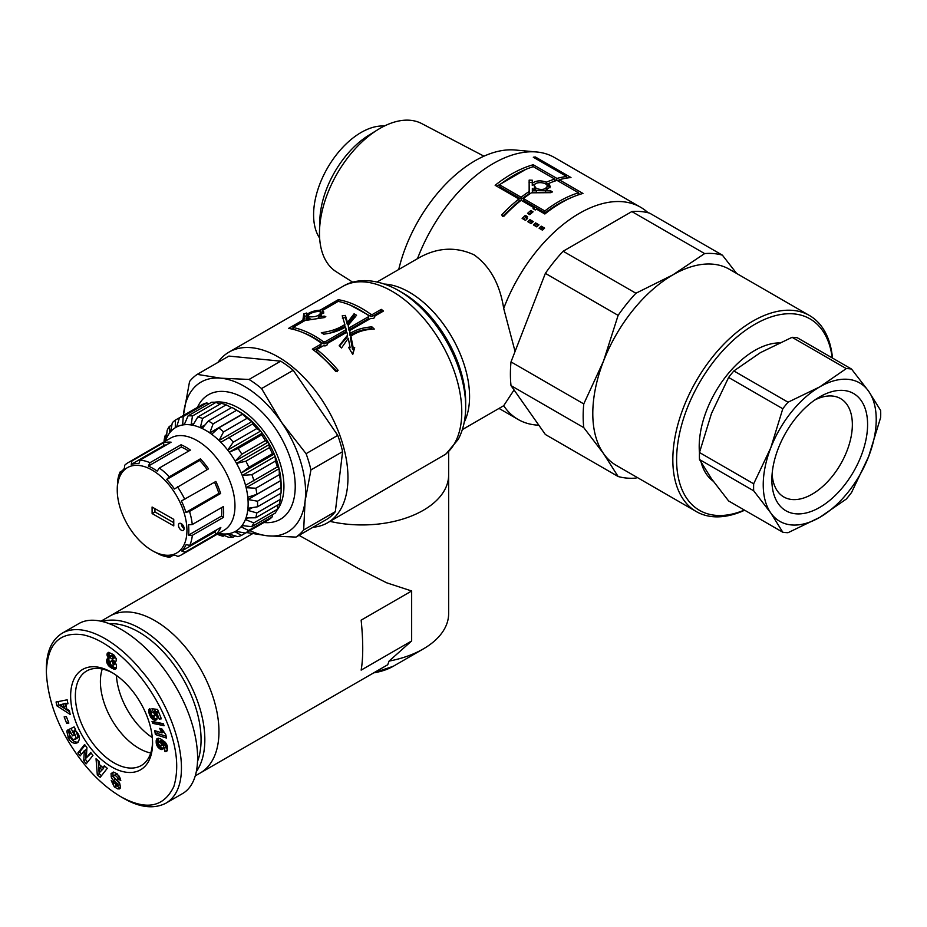 <?xml version="1.0" encoding="UTF-8"?>
<svg xmlns="http://www.w3.org/2000/svg" width="927" height="927" viewBox="0 0 927 927"><rect width="100%" height="100%" fill="white"/><g stroke="black" fill="none" stroke-linecap="round" stroke-linejoin="round"><path stroke-width="1.39" d="M195.62 775.679L200.197 773.025A90.556 52.283 -120 0 0 200.209 668.46A90.556 52.283 -120 0 0 109.653 616.177A90.556 52.283 -120 0 1 200.209 668.46A90.556 52.283 -120 0 1 200.197 773.025L387.718 664.763L389.073 661.09A86.559 49.977 0 0 0 423.291 648.935A86.559 49.977 0 0 0 448.645 613.604L448.645 474.96A86.559 49.977 0 0 1 330 521.38A86.559 49.977 0 0 0 448.645 474.96L448.645 451.762M465.667 406.536A94.647 54.647 -120 0 0 398.749 290.626L402.642 292.874A89.131 51.46 60 0 1 465.667 402.04L465.667 406.536C465.713 418.923 463.233 429.861 458.251 439.352L445.864 454.091L327.555 522.793A98.54 56.895 -120 0 0 347.961 477.683A98.54 56.895 -120 0 0 304.948 378.506A98.54 56.895 -120 0 0 229.004 352.109A98.54 56.895 -120 0 0 217.88 362.457M313.025 527.254A98.54 56.895 -120 0 0 327.555 522.793M374.485 317.602L374.728 316.107C374.879 318.007 373.581 318.761 370.812 318.367L349.63 330.591L350.267 333.291C356.327 329.548 363.546 327.416 371.924 326.895A98.54 56.895 60 0 1 374.288 329.062C365.041 329.375 357.243 331.75 350.916 336.165L353.152 347.532L354.682 347.613L352.758 354.462L348.54 347.312L350.082 347.382L348.274 338.274L341.518 347.973A98.54 56.895 -120 0 0 339.155 345.817L347.567 335.157L346.872 332.19L327.266 343.511C327.428 345.412 326.119 346.165 323.349 345.771L316.837 349.525A98.54 56.895 60 0 1 338.1 370.29L335.841 371.588A98.54 56.895 -120 0 0 312.341 349.143L321.113 344.079L321.124 343.002A98.54 56.895 -120 0 0 288.564 328.401L302.886 320.139L303.732 313.952L306.744 313.002L306.478 314.682C310.197 311.959 314.751 310.464 320.105 310.197L338.285 299.699A98.54 56.895 60 0 1 370.846 314.299L372.492 314.415L381.264 309.351A98.54 56.895 60 0 1 383.5 311.043L374.728 316.107L374.809 316.907M327.022 345.006L327.347 344.299M313.743 350.197L320.858 346.084L321.124 343.002M578.494 192.781L557.023 180.383A122.515 70.73 120 0 0 548.599 183.488L550.371 186.663L545.296 190.777L550.881 190.927L552.48 191.877L550.881 192.677L531.403 192.816A122.515 70.73 120 0 0 523.361 198.552L544.833 210.95A122.515 70.73 -60 0 1 578.494 192.781L578.1 194.96M550.001 187.822L548.355 185.782L548.599 183.488M545.25 192.584L547.197 186.385C547.892 182.086 534.103 180.997 534.427 185.829L536.293 188.459C541.762 190.278 545.389 189.583 547.197 186.385M544.833 210.95L545.134 212.92L523.662 200.522L523.361 198.552M545.134 212.92A119.85 69.201 -60 0 1 573.268 196.802M554.763 179.073L533.303 166.686A122.515 70.73 120 0 0 499.63 184.855L521.101 197.242A122.515 70.73 -60 0 1 529.143 191.518L529.143 180.105L532.341 180.22L532.341 183.303C536.015 180.498 540.684 180.128 546.339 182.19A122.515 70.73 -60 0 1 554.763 179.073L554.381 181.252M521.101 197.242L521.403 199.212L499.943 186.825L499.63 184.855M521.403 199.212A119.85 69.201 -60 0 1 529.282 193.616L529.143 191.518M529.282 193.616L529.143 184.322M529.062 182.341L532.225 182.457L532.283 185.504L532.341 183.303M546.107 184.334L546.339 182.19M532.283 185.504L536.003 183.534M546.223 184.427A119.85 69.201 -60 0 1 549.537 183.094M534.427 185.829L534.392 187.984L536.293 190.626L545.296 190.788M532.422 192.781L532.341 190.846L536.327 190.765L532.341 188.459L532.341 190.846M536.362 192.665L536.327 190.765M557.359 180.58L559.143 180.128M554.647 179.745L556.2 180.649M496.768 186.223L525.702 169.444M502.33 216.57L519.236 200.916L518.877 198.992L495.145 185.284A122.515 70.73 -60 0 1 533.234 164.739L556.965 178.436A122.515 70.73 -60 0 1 566.629 176.466L533.303 157.219A122.515 70.73 -60 0 1 535.389 156.987L570.986 177.544A122.515 70.73 120 0 0 559.224 179.745L582.956 193.442A122.515 70.73 120 0 0 544.867 213.998L536.397 209.096A122.515 70.73 120 0 0 535.285 210L533.025 208.691A122.515 70.73 -60 0 1 534.137 207.799L521.136 200.29A122.515 70.73 120 0 0 503.859 216.292L501.6 214.994A122.515 70.73 -60 0 1 518.877 198.992M578.378 193.453L579.931 194.346M566.293 177.683L566.942 178.054M535.018 158.216L535.389 156.987M566.142 178.181L566.629 176.466M556.548 180.533L556.965 178.436M532.816 166.837L533.234 164.739M534.45 209.514L534.137 207.799M558.877 181.449L559.224 179.745M526.652 217.555L525.899 217.127L523.616 219.282M525.354 215.354L527.614 216.663A122.515 70.73 120 0 0 526.536 217.671L527.672 218.32A122.515 70.73 120 0 0 525.528 220.383L522.133 218.424A122.515 70.73 -60 0 1 525.354 215.354L525.899 217.127M526.965 218.981L526.536 217.671M543.685 228.992L541.797 227.891L540.568 229.062M541.797 227.891L541.229 226.153L544.612 228.112A122.515 70.73 120 0 0 542.469 230.163L539.085 228.204A122.515 70.73 -60 0 1 541.229 226.153M538.042 225.725L536.142 224.635L534.914 225.806M536.142 224.635L535.574 222.886L538.969 224.844A122.515 70.73 120 0 0 536.826 226.906L533.431 224.948A122.515 70.73 -60 0 1 535.574 222.886M532.388 222.468L530.499 221.368L529.271 222.538M530.499 221.368L529.931 219.629L533.315 221.588A122.515 70.73 120 0 0 531.171 223.639L527.787 221.68A122.515 70.73 -60 0 1 529.931 219.629M531.936 212.793L531.241 212.399L529.074 214.264M530.812 210.522L533.071 211.831A122.515 70.73 120 0 0 529.792 214.682L527.533 213.384A122.515 70.73 -60 0 1 530.812 210.522L531.241 212.399M515.064 351.46L503.697 308.436C499.885 284.114 490.001 266.246 474.056 254.832C455.331 246.223 436.466 247.509 417.498 258.668M503.697 308.436A122.515 70.73 -60 0 1 640.65 207.266A122.515 70.73 -60 0 1 648.066 212.735M538.877 425.273L535.968 425.006A122.515 70.73 -60 0 1 518.135 419.467A122.515 70.73 -60 0 1 503.697 405.713L514.045 389.943M462.353 429.595L503.697 405.713M417.498 258.656A122.515 70.73 -60 0 1 536.629 151.982A122.515 70.73 -60 0 1 554.45 157.509L640.65 207.266M368.494 316.374L368.587 315.597A98.54 56.895 -120 0 0 338.158 301.391L322.248 310.58L323.836 312.086L318.703 316.86L324.23 316.119L325.794 316.628L324.207 317.602L305.018 320.522L292.955 327.486A98.54 56.895 60 0 1 323.384 341.692L325.029 341.82L346.211 329.583L345.551 327.046C339.502 330.696 332.248 333.071 323.778 334.183A98.54 56.895 -120 0 0 321.321 332.689C330.707 331.46 338.552 328.726 344.856 324.496L342.225 315.806L345.377 315.412L347.486 322.469L354.091 313.778A98.54 56.895 60 0 1 356.547 315.261L348.239 325.203L348.969 327.996L368.575 316.675L368.587 315.597L368.32 318.679L348.714 330L348.969 327.996M323.616 313.384L322.248 310.58M318.969 318.228L318.703 316.86M293.43 329.398L292.955 327.486M302.886 332.584A95.887 55.353 60 0 1 323.152 343.72L323.384 341.692M323.152 343.72L324.774 343.824L325.029 341.82M324.774 343.824L345.956 331.588L346.211 329.583M330.429 332.978L344.717 326.582L344.856 324.496M342.33 318.042L345.447 317.625L345.377 315.412M345.447 317.625L347.37 324.566L347.486 322.469M347.37 324.566L354.079 315.945L354.091 313.778M354.079 315.945A95.887 55.353 60 0 1 355.713 316.918M348.714 330L348.239 325.203M309.966 316.837C315.794 317.022 319.375 315.655 320.707 312.747C320.36 309.479 307.231 313.5 308.32 315.898L309.966 316.837M310.093 319.143L311.426 319.351M317.37 318.448L318.888 317.799M321.205 315.667L320.707 312.747M306.304 320.267L306.014 319.12L309.908 318.343L306.13 317.671L306.014 319.12M310.186 319.56L309.908 318.343M381.854 311.982L381.009 311.356L372.237 316.42L370.603 316.316L350.545 305.261M322.492 311.599L320.661 312.608M308.424 316.281L307.254 317.104L306.478 314.682M307.59 315.423L304.612 316.374L303.685 321.287M293.21 328.506L292.179 329.108M337.208 371.681L316.513 351.484L316.837 349.525M347.567 335.157L347.185 337.057L339.409 346.049M352.55 354.091L353.998 349.247L352.48 349.178L350.476 338.031L350.916 336.165M371.936 329.166L371.437 328.714C363.141 329.294 355.956 331.46 349.885 335.203L349.63 330.591M381.009 311.356L381.264 309.351M372.237 316.42L372.492 314.415M370.603 316.316L370.846 314.299M338.761 301.507L338.285 299.699M320.754 312.608L320.105 310.197M303.256 321.542L302.886 320.139M349.514 348.888L350.082 347.382M353.998 349.247L354.682 347.613M352.48 349.178L353.152 347.532M371.437 328.714L371.924 326.895M349.885 335.203L350.267 333.291M398.737 269.49A113.198 65.353 -60 0 1 515.215 150.012L536.629 151.982M352.805 282.248L336.188 271.715A85.551 49.398 -60 0 1 319.479 233.164A85.551 49.398 -60 0 1 319.514 230.707A85.551 49.398 -60 0 1 377.857 129.653A85.551 49.398 -60 0 1 421.715 123.581L483.964 156.176M377.857 129.653L368.795 135.249A71.785 41.448 120 0 0 319.838 220.047L319.514 230.707M319.641 238.123A67.254 38.83 -60 0 1 313.593 214.821A67.254 38.83 -60 0 1 384.346 126.037M832.492 358.065A113.198 65.353 120 0 0 809.468 315.504L729.433 269.293A113.198 65.353 120 0 0 672.828 274.902A113.198 65.353 120 0 0 603.512 361.124A113.198 65.353 120 0 0 592.793 413.535A113.198 65.353 120 0 0 603.512 453.546A113.198 65.353 120 0 0 616.235 465.354L696.281 511.565A113.198 65.353 120 0 0 744.659 510.209M809.468 315.504A113.198 65.353 120 0 0 722.249 345.829A113.198 65.353 120 0 0 672.828 459.746A113.198 65.353 120 0 0 696.281 511.565M744.381 510.059A110.533 63.812 -60 0 1 676.606 459.746A110.533 63.812 -60 0 1 749.561 327.567A110.533 63.812 -60 0 1 832.226 357.915M511.009 385.62L545.366 434.496L618.124 476.501L603.512 453.546L583.767 427.625L511.009 385.62A123.187 71.124 -60 0 1 511.009 361.912L583.767 403.917L603.512 361.124L618.124 315.365L545.366 273.361A123.187 71.124 -60 0 1 563.141 251.24L635.91 293.245L672.828 274.902L704.624 253.581L631.855 211.565L563.141 251.24M631.855 211.565A123.187 71.124 -60 0 1 649.642 213.152L722.4 255.168L736.629 273.442M545.366 273.361L511.009 361.912M704.624 253.581A123.187 71.124 -60 0 1 722.4 255.168M618.124 315.365A123.187 71.124 -60 0 1 635.91 293.245M583.767 427.625A123.187 71.124 -60 0 1 583.767 403.917M637.278 477.498L635.91 478.089A123.187 71.124 -60 0 1 618.124 476.501M779.294 342.897A78.575 45.365 120 0 0 699.201 446.698A78.575 45.365 120 0 0 699.479 452.897M701.206 462.608A78.575 45.365 120 0 0 713.234 481.206M814.775 400.012A56.79 32.793 -60 0 1 840.129 398.343A56.79 32.793 -60 0 1 852.353 424.601A56.79 32.793 -60 0 1 827.266 482.063A56.79 32.793 -60 0 1 783.35 496.698A56.79 32.793 -60 0 1 772.121 473.894M867.591 424.496A67.694 39.085 120 0 0 818.611 397.521A67.694 39.085 120 0 0 771.878 478.459A67.694 39.085 120 0 0 819.167 507.718A67.694 39.085 120 0 0 867.591 424.496M868.657 391.264A79.907 46.13 120 0 0 819.735 386.895A79.907 46.13 120 0 0 770.801 447.764A79.907 46.13 120 0 0 770.801 513.002A79.907 46.13 120 0 0 819.735 517.37A79.907 46.13 120 0 0 868.657 456.501A79.907 46.13 120 0 0 868.657 391.264L880.65 410.487A89.884 51.9 -60 0 1 880.65 417.486L868.657 456.501L851.531 492.538A89.884 51.9 -60 0 1 846.281 499.074L819.735 517.37L788.043 532.701A89.884 51.9 -60 0 1 782.794 532.225L770.801 513.002L753.674 490.8A89.884 51.9 -60 0 1 753.674 483.801L770.801 447.764L782.794 408.749A89.884 51.9 -60 0 1 788.043 402.214L819.735 386.895L846.281 368.598A89.884 51.9 -60 0 1 851.531 369.062L868.657 391.264M851.531 369.062L797.347 337.776A89.884 51.9 120 0 0 792.098 337.312L760.407 352.642L733.86 370.939A89.884 51.9 120 0 0 728.61 377.463L711.472 413.512L699.491 452.515A89.884 51.9 120 0 0 699.491 459.514L711.472 478.749L728.61 500.951L782.794 532.225M846.281 368.598L792.098 337.312M753.674 490.8L699.491 459.514M699.491 452.515L753.674 483.801M782.794 408.749L728.61 377.463M733.86 370.939L788.043 402.214M261.565 388.564L281.599 422.411A86.559 49.977 -120 0 0 220.916 378.193L249.05 379.444A95.214 54.971 60 0 1 261.565 388.564L293.233 370.279A95.214 54.971 60 0 0 280.719 361.159L228.911 356.084L197.231 374.381L220.916 378.193A86.559 49.977 -120 0 0 183.697 412.816A86.559 49.977 -120 0 0 183.43 415.447M310.939 469.931L305.076 501.229A86.559 49.977 -120 0 0 281.599 422.411L306.095 453.674A95.214 54.971 60 0 1 310.939 469.931L342.608 451.646A95.214 54.971 60 0 0 337.764 435.389L293.233 370.279M305.076 501.229L303.662 529.954A95.214 54.971 60 0 1 295.98 537.092L267.857 535.852A86.559 49.977 -120 0 0 305.076 501.229M249.908 530.603A86.559 49.977 -120 0 0 267.857 535.852L246.524 532.55M183.384 415.47L189.56 381.518A95.214 54.971 60 0 1 197.231 374.381M303.662 529.954L335.331 511.669A95.214 54.971 60 0 1 327.66 518.807L295.98 537.092M306.095 453.674L337.764 435.389M249.05 379.444L280.719 361.159M335.331 511.669L342.608 451.646M214.392 402.248A63.917 36.906 60 0 1 280.475 464.369A63.917 36.906 60 0 1 276.814 510.383M197.439 407.359A71.912 41.518 60 0 1 244.404 398.32A71.912 41.518 60 0 1 291.345 461.623A71.912 41.518 60 0 1 263.917 522.515M241.275 473.037L248.888 467.312L272.434 453.72L274.218 454.021L241.275 473.037L241.762 474.253A59.931 34.6 60 0 1 245.84 486.501L245.539 485.296L278.482 466.281L279.097 468.691L246.153 487.706L245.84 486.501A59.931 34.6 60 0 1 247.903 498.39L247.81 497.243L256.906 494.3L280.441 480.707L280.754 478.228L280.951 480.51L248.019 499.526L247.903 498.39A59.931 34.6 60 0 1 247.857 509.329L247.984 508.297L257.486 506.791L281.032 493.199A66.582 38.447 60 0 0 281.101 490.186A66.582 38.447 60 0 0 281.055 487.614L257.509 501.206L248.019 499.526M274.218 454.021L275.203 456.443L242.271 475.458L241.762 474.253A59.931 34.6 60 0 0 235.887 462.26L235.226 461.101L241.866 454.184A66.582 38.447 -120 0 0 238.088 448.494L229.293 452.156L228.494 451.125L227.706 450.082L233.268 442.167L256.814 428.575L260.649 431.055L227.706 450.082M275.203 456.443L275.446 461.067L251.901 474.659L242.271 475.458M279.097 468.691L279.386 474.636L255.84 488.228L246.153 487.706M280.951 480.51L281.055 487.614M247.764 510.337L247.857 509.329A59.931 34.6 60 0 1 245.701 518.749L246.026 517.903L255.725 517.776L279.259 504.184A66.582 38.447 60 0 0 280.36 499.363L256.825 512.955L247.764 510.337L252.515 507.59M280.614 493.442L280.36 499.363M245.4 519.583L245.701 518.749A59.931 34.6 60 0 1 241.541 526.2L242.063 525.563L251.68 526.687L275.226 513.095A66.582 38.447 60 0 0 277.347 509.294L253.813 522.886L245.4 519.583L248.366 517.869M277.845 505.006L277.347 509.294M241.055 526.814L241.541 526.2A59.931 34.6 60 0 1 235.597 531.298L245.585 533.095L269.12 519.502A66.582 38.447 60 0 0 272.167 516.895L248.621 530.487L241.055 526.814L243.025 525.679M272.631 514.601L272.167 516.895M234.937 531.669L235.597 531.298A59.931 34.6 60 0 1 228.146 533.778L237.718 536.663A66.582 38.447 -120 0 0 241.53 535.389L234.937 531.669M245.528 533.083L241.53 535.389M227.358 533.894L228.146 533.778A59.931 34.6 60 0 1 219.572 533.546L228.494 537.22A66.582 38.447 -120 0 0 232.874 537.347L227.358 533.894M235.412 535.876L232.874 537.347M224.461 535.458L223.094 536.258L219.572 533.546A59.931 34.6 60 0 1 218.679 533.373M217.277 534.184L218.355 534.74A66.582 38.447 -120 0 0 223.094 536.258M184.624 423.79L182.619 424.948L183.245 416.524L206.791 402.932A66.582 38.447 60 0 0 202.978 404.207L179.444 417.799L176.64 426.941L175.296 427.706L175.388 420.093A66.582 38.447 -120 0 0 172.341 422.7L170.522 431.797L169.514 433.048L169.282 426.501A66.582 38.447 -120 0 0 167.161 430.302L166.176 439.027L165.539 440.719L165.238 435.412A66.582 38.447 -120 0 0 164.137 440.232L164.067 441.878M165.238 435.412L166.663 434.589M169.282 426.501L171.877 424.995M175.388 420.093L198.981 406.513M176.64 426.941L175.296 427.706M206.791 402.932L209.096 403.72M194.114 423.175L191.089 424.914L192.48 415.968L216.014 402.376A66.582 38.447 60 0 0 211.634 402.248L188.1 415.841L184.218 424.728L182.619 424.948M216.014 402.376L220.047 404.137M205.18 424.798L200.313 427.614L202.607 418.448L226.153 404.856A66.582 38.447 60 0 0 221.414 403.338L197.88 416.93L192.874 425.238L191.089 424.914M226.153 404.856L231.449 407.648M242.735 413.882L209.792 432.897L213.129 423.848L236.675 410.255L243.685 414.543A59.931 34.6 -120 0 0 238.737 411.356L234.021 408.633A66.582 38.447 60 0 0 231.831 407.428L208.285 421.02L202.179 428.459L200.313 427.614M252.028 421.495L219.085 440.51L223.523 431.889L247.069 418.297L252.92 422.376A59.931 34.6 -120 0 0 243.685 414.543L244.601 415.215L242.353 414.299L218.807 427.892L211.669 434.23L209.792 432.897M260.649 431.055L261.449 432.098A59.931 34.6 -120 0 0 252.92 422.376L253.801 423.257L220.858 442.272L219.085 440.51M281.101 490.186L281.101 484.751A59.931 34.6 -120 0 0 280.858 479.363A59.931 34.6 -120 0 0 278.795 467.475A59.931 34.6 -120 0 0 274.716 455.227A59.931 34.6 -120 0 0 268.842 443.233A59.931 34.6 -120 0 0 261.449 432.098L262.237 433.141L229.293 452.156M262.237 433.141L261.634 434.902L238.088 448.494M165.412 441.101A59.931 34.6 60 0 1 165.852 439.873A59.931 34.6 60 0 1 170 432.434A59.931 34.6 60 0 1 175.956 427.335A59.931 34.6 60 0 1 183.407 424.844A59.931 34.6 60 0 1 191.97 425.087A59.931 34.6 60 0 1 201.229 428.042A59.931 34.6 60 0 1 210.719 433.569A59.931 34.6 60 0 1 219.966 441.403A59.931 34.6 60 0 1 228.494 451.125A59.931 34.6 60 0 1 235.887 462.26L236.559 463.407L245.887 461.194A66.582 38.447 -120 0 1 248.888 467.312M233.268 442.167A66.582 38.447 -120 0 0 228.911 437.208M223.523 431.889A66.582 38.447 -120 0 0 218.807 427.892M213.129 423.848A66.582 38.447 -120 0 0 208.285 421.02M202.607 418.448A66.582 38.447 -120 0 0 197.88 416.93M192.48 415.968A66.582 38.447 -120 0 0 188.1 415.841M183.245 416.524A66.582 38.447 -120 0 0 179.444 417.799M245.585 533.095A66.582 38.447 -120 0 0 248.621 530.487M251.68 526.687A66.582 38.447 -120 0 0 253.813 522.886M255.725 517.776A66.582 38.447 -120 0 0 256.825 512.955M257.486 506.791A66.582 38.447 -120 0 0 257.509 501.206M256.906 494.3A66.582 38.447 -120 0 0 255.84 488.228M261.634 434.902A66.582 38.447 60 0 1 265.4 440.592L268.842 443.233L269.421 447.602A66.582 38.447 60 0 1 272.434 453.72M252.445 423.616A66.582 38.447 60 0 1 256.814 428.575M242.353 414.299A66.582 38.447 60 0 1 247.069 418.297M234.021 408.633A66.582 38.447 60 0 1 236.675 410.255M279.386 474.636A66.582 38.447 60 0 1 280.441 480.707M241.866 454.184L265.4 440.592M269.421 447.602L245.887 461.194M268.17 442.086L235.226 461.101M269.49 444.392L236.559 463.407M275.446 461.067A66.582 38.447 60 0 1 277.532 467.324M253.986 480.916A66.582 38.447 -120 0 0 251.901 474.659M152.086 507.023L173.743 519.352L173.778 525.899L152.121 513.57L152.086 507.023M154.925 508.645L154.948 511.947L173.755 522.654M152.121 513.57L154.948 511.947M181.286 523.651A3.998 2.306 -120 0 0 184.114 528.541M181.31 530.186A3.998 2.306 60 0 1 178.679 526.663A3.998 2.306 60 0 1 179.293 523.454A3.998 2.306 60 0 1 183.291 525.76A3.998 2.306 60 0 1 183.291 530.371A3.998 2.306 60 0 1 181.31 530.186M131.982 460.928L163.048 442.99A53.268 30.753 60 0 1 171.113 442.179L140.035 460.128L138.899 463.639A50.603 29.212 -120 0 0 131.24 464.404L131.982 460.928A53.268 30.753 -120 0 0 128.297 462.538A53.268 30.753 -120 0 0 124.728 465.238L124.357 468.494A50.603 29.212 -120 0 0 119.977 474.879L120.116 471.959L122.526 470.568M131.24 464.404L164.195 445.377A50.603 29.212 60 0 1 166.536 444.821M163.048 442.99L164.195 445.377M181.055 444.763A53.268 30.753 60 0 1 185.724 447.081A53.268 30.753 60 0 1 190.406 450.082L159.328 468.019L157.219 471.136A50.603 29.212 -120 0 0 148.343 466.084L149.989 462.7L181.055 444.763L181.31 447.057A50.603 29.212 60 0 1 188.679 451.078M148.343 466.084L181.31 447.057M200.394 458.842A53.268 30.753 60 0 1 208.517 468.865L174.438 488.981A50.603 29.212 -120 0 0 166.709 479.468L169.317 476.791L200.394 458.842L199.676 460.441A50.603 29.212 60 0 1 207.173 469.641M166.709 479.468L199.676 460.441M181.414 500.962L215.864 481.472A53.268 30.753 60 0 1 220.603 493.512L189.525 511.449L185.91 512.399A50.603 29.212 -120 0 0 181.414 500.962M214.519 482.249A50.603 29.212 60 0 1 218.865 493.373L220.603 493.512M185.91 512.399L218.865 493.373M188.517 524.821L192.271 524.52L223.337 506.582A53.268 30.753 60 0 1 223.407 517.405L192.329 535.354L188.575 535.099A50.603 29.212 -120 0 0 188.517 524.821M221.634 507.567A50.603 29.212 60 0 1 221.541 516.072L223.407 517.405M188.575 535.099L221.541 516.072M186.107 544.636L189.734 545.389L220.811 527.44A53.268 30.753 60 0 1 216.2 534.161L185.122 552.098L181.727 551.02A50.603 29.212 -120 0 0 186.107 544.636M216.524 529.92A50.603 29.212 60 0 1 214.682 531.994L216.2 534.161M181.727 551.02L214.682 531.994M172.503 555.667L169.815 557.22L167.184 555.876A50.603 29.212 -120 0 0 174.844 555.111L177.88 556.409A53.268 30.753 -120 0 0 181.565 554.798A53.268 30.753 -120 0 0 185.122 552.098M152.098 550.534A49.27 28.447 60 0 1 148.03 547.903A49.27 28.447 60 0 1 117.254 490.186A49.27 28.447 60 0 1 151.854 469.931A49.27 28.447 60 0 1 186.941 530.267A49.27 28.447 60 0 1 152.098 550.534L153.036 551.078A50.603 29.212 -120 0 0 157.741 553.431L159.861 554.636A53.268 30.753 -120 0 0 169.815 557.22M128.297 462.538L170.661 438.077A53.268 30.753 60 0 1 197.034 440.557A53.268 30.753 60 0 1 232.051 487.475A53.268 30.753 60 0 1 223.928 530.337L181.565 554.798M169.317 476.791A53.268 30.753 -120 0 0 159.328 468.019M184.797 499.41A53.268 30.753 -120 0 0 177.439 486.802M192.271 524.52A53.268 30.753 -120 0 0 189.525 511.449M189.734 545.389A53.268 30.753 -120 0 0 192.329 535.354M120.116 471.959A53.268 30.753 -120 0 0 117.52 481.994L117.509 484.415A50.603 29.212 -120 0 0 117.254 489.097L117.254 490.186M149.989 462.7A53.268 30.753 -120 0 0 140.035 460.128M152.295 737.556A54.6 31.518 60 0 1 116.408 675.412A54.6 31.518 60 0 0 152.295 737.556M389.073 661.09L411.658 640.951L411.658 590.986L386.582 582.782L358.135 568.378L299.039 535.331M411.658 640.951L361.148 670.117C363.257 658.008 363.257 641.345 361.148 620.151L411.658 590.986M196.837 770.893A90.556 52.283 -120 0 0 183.025 671.554A90.556 52.283 -120 0 0 102.77 621.322M110.197 623.628A87.891 50.742 60 0 1 179.062 672.237A87.891 50.742 60 0 1 198.03 760.14M150.742 753.002A54.473 31.448 60 0 1 111.68 719.572A54.473 31.448 60 0 1 102.26 669.027M152.549 741.727A54.589 31.518 60 0 1 141.321 765.493A54.589 31.518 60 0 1 89.096 737.985A54.589 31.518 60 0 1 82.48 674.288A54.589 31.518 60 0 1 86.732 670.939A54.589 31.518 60 0 1 112.932 673.106M78.192 672.956A57.926 33.442 -120 0 0 99.235 757.556A57.926 33.442 -120 0 0 152.573 743.106A57.926 33.442 -120 0 0 111.738 672.388A57.926 33.442 -120 0 0 78.192 672.956M77.555 755.389C58.088 728.019 47.683 700.209 46.35 671.936C47.404 644.161 59.409 631.75 82.376 634.705C112.967 640.522 148.193 678.274 165.446 718.749C176.733 744.833 179.537 767.429 173.847 786.525C163.766 807.394 146.014 810.754 120.591 796.583C104.878 787.174 90.545 773.442 77.555 755.389M111.611 668.112L108.714 665.876L106.814 662.365L106.987 659.132L108.61 658.483L107.022 654.056L108.61 652.353L113.372 654.566L116.153 658.529L116.234 660.8L114.705 662.04L116.304 664.566L116.431 667.985L114.508 669.259L111.611 668.112L113.5 667.023L116.338 668.158M72.561 735.864L69.038 729.387L74.16 726.907L75.458 729.294L74.809 729.978C79.919 734.694 80.753 738.958 77.323 742.794C74.102 744.045 71.147 742.597 68.471 738.46L66.802 731.31A6.072 3.499 60 0 1 67.845 729.966A6.072 3.499 60 0 1 67.88 729.943L69.896 733.396A2.457 1.425 -120 0 0 69.849 733.431A2.457 1.425 -120 0 0 69.363 734.926L73.279 739.723L76.246 738.332L74.137 732.179L72.596 731.716L74.38 734.984L72.561 735.864L74.311 734.856M84.334 750.661L80.104 755.934L77.845 752.967L84.612 744.52L86.929 747.556L86.338 757.857L90.672 752.457L92.943 755.424L86.165 763.86L83.754 760.708L84.334 750.661L86.211 749.584L85.643 759.619L87.555 762.133M104.322 765.783L107.289 768.309L100.22 777.301L97.3 774.821L96.037 758.749L99.05 761.31L99.224 764.404L103.013 767.637L104.322 765.783M69.374 710.58L70.174 714.439L56.86 705.806L56.072 702.006L67.15 699.815L67.961 703.732L65.759 704.057L66.779 708.993L69.374 710.58M111.147 776.675L113.198 776.084A4.925 2.839 -120 0 0 115.388 779.34L119.062 782.55A1.309 0.753 60 0 1 119.513 784.566L117.636 785.656A1.309 0.753 -120 0 0 117.173 783.639L113.511 780.43A4.925 2.839 60 0 1 111.321 777.174L111.043 773.639L113.384 772.052L117.242 773.86L120.8 780.592L118.019 778.877C117.242 776.583 115.875 775.482 113.905 775.551L113.592 775.922A1.309 0.753 -120 0 0 114.23 777.695L117.984 780.974A4.925 2.839 60 0 1 119.676 783.118L120.533 787.626L119.664 788.877L117.694 788.9L114.345 786.919L111.228 780.604L117.578 785.69L119.409 784.636M163.65 746.177L163.453 748.483L162.132 749.514L157.972 747.255L156.176 743.048L157.034 738.645L160.394 738.726L165.423 742.353L167.3 745.968L167.323 750.499L164.948 751.53L164.542 747.753L165.446 747.799L165.527 746.281L162.584 743.5L163.65 746.177M156.443 714.752L157.208 717.846L156.547 719.827L154.855 720.302L152.723 719.387L149.224 713.836L148.644 710.661L149.328 708.912L149.803 708.518L151.715 712.504L151.194 714.624L153.534 716.339L154.682 714.844L151.935 708.784L157.555 709.398L161.368 718.831L159.259 719.097L156.675 712.712L155.11 712.55L156.443 714.752M161.379 731.982L159.664 728.355L162.144 729.143L165.887 734.833L166.443 738.043L155.412 734.532L154.728 730.615L161.958 732.921L161.379 731.982L162.99 731.044M164.091 725.725L152.816 723.384L152.005 721.38L163.268 723.697L164.091 725.725M68.865 723.06L66.651 723.28L64.148 716.872L66.35 716.652L68.865 723.06M120.591 796.583L122.897 797.927C139.363 807.533 153.65 809.317 165.794 803.257C197.381 784.984 177.115 710.939 141.055 670.267C116.906 640.615 82.885 621.171 62.144 633.257C51.657 639.839 46.396 651.832 46.35 669.213L46.35 671.936M165.794 803.257L182.271 793.744C205.713 780.661 201.773 729.039 173.87 683.663C146.315 638.077 101.646 609.978 78.621 623.732L62.144 633.245M66.651 723.28L68.528 722.203M152.816 723.384L154.705 722.295L163.442 724.114M160.881 731.102L162.561 730.128M161.958 732.921L163.511 732.017M156.918 731.31L157.289 733.454L166.13 736.258M155.412 734.532L157.289 733.454M159.919 728.981L160.522 728.622M160.336 729.955L161.889 729.051M160.719 730.789L162.422 729.804M153.975 713.222L156.999 711.461L158.447 711.612M156.675 712.712L158.471 711.669M159.259 719.097L161.066 718.054M154.23 709.039L155.852 712.121M152.99 712.214L154.867 711.125M153.175 712.376L155.064 711.287M153.836 713.025L155.713 711.936M154.473 714.114L155.701 713.408M154.682 714.844L156.072 714.033M154.67 715.621L156.373 714.636M154.635 715.702L156.408 714.682M156.431 714.729L154.288 716.119M148.992 709.398L149.954 708.842M148.784 709.873L150.093 709.12M148.656 710.638L150.348 709.665L148.644 710.661M150.533 710.047L151.182 712.956M148.656 711.472L150.533 710.383M148.818 712.434L150.695 711.345M148.934 712.921L150.811 711.832M149.224 713.836L151.101 712.747M149.606 714.879L151.043 714.045M149.861 715.47L151.228 714.682M150.336 716.455L151.819 715.598M150.846 717.313L152.723 716.223L154.6 718.298L156.941 719.213M151.368 718.054L153.256 716.965M152.016 718.784L153.905 717.695M152.723 719.387L154.6 718.298M153.453 719.839L155.33 718.749M154.16 720.14L156.049 719.051M154.855 720.302L156.733 719.213M155.504 720.291L156.721 719.595M161.263 745.887L161.31 743.396L158.529 741.843L158.216 743.732L159.884 745.551L161.263 745.887L163.222 744.752M161.31 745.864L163.187 744.775M161.715 745.435L163.164 744.601M161.796 744.914L162.978 744.23M163.511 742.967L161.055 740.719L158.529 741.843M161.622 744.033L163.511 742.944M161.31 743.396L163.198 742.318M160.73 742.701L162.619 741.612M159.965 742.133L161.854 741.044M159.931 742.11L161.819 741.032M159.177 741.809L161.055 740.719M158.575 741.82L160.464 740.743M162.584 743.5L164.473 742.411L166.478 743.918M162.862 743.686L164.751 742.597M163.789 744.323L165.666 743.234M164.485 744.891L166.362 743.802M164.936 745.343L166.686 744.335M164.994 745.424L166.733 744.416M165.527 746.281L167.115 745.366M165.701 747.127L167.347 746.177M165.701 747.185L167.358 746.235M167.416 746.502L165.446 747.799M166.478 747.197L167.323 750.488M164.948 751.53L166.837 750.441M165.18 751.565L167.057 750.476M165.852 751.6L167.057 750.905M156.651 739.062L158.03 738.263M158.39 738.228L158.123 742.295M156.431 739.468L158.308 738.379M156.246 740.117L158.123 739.028M156.13 740.905L158.019 739.816M156.095 741.843L157.972 740.754M156.107 742.11L157.996 741.021M156.176 743.048L158.053 741.959M156.339 743.952L158.053 742.967M156.593 744.81L158.262 743.836M156.895 745.528L158.668 744.497M159.05 744.937L161.136 747.405L163.465 748.448M157.37 746.409L159.259 745.32M157.972 747.255L159.861 746.165M158.552 747.892L160.441 746.803M159.247 748.495L161.136 747.405M159.989 748.981L161.877 747.892M160.081 749.039L161.958 747.95M160.835 749.375L162.712 748.298M161.507 749.537L163.395 748.448M162.132 749.514L163.164 748.923M114.345 786.919L116.223 785.829L120.429 787.985M113.361 781.832L114.114 783.431M115.377 785.042L116.223 785.829M117.694 788.9L119.583 787.811M115.481 774.833L115.782 774.462C117.752 774.393 119.131 775.505 119.907 777.788L120.475 778.692M118.019 779.445L119.907 778.356M111.043 773.639L112.932 772.55L113.036 775.586M64.102 707.359L65.991 706.281L65.377 703.315L60.093 704.914L64.102 707.359L63.488 704.404L65.377 703.315M63.488 704.404L60.093 704.914M65.759 704.057L67.798 702.944M58.1 701.612L58.737 704.729L69.618 711.774M56.86 705.806L58.737 704.729M99.664 772.376L103.557 768.437L101.275 766.502L99.398 767.591L99.664 772.376L103.557 768.437M101.669 769.526L99.398 767.591M105.018 766.386L103.013 767.637M98.146 760.534L99.189 773.732L101.495 775.69M97.3 774.821L99.189 773.732M83.754 760.708L85.643 759.619M91.17 753.095L86.338 757.857M85.11 745.169L79.722 751.878L81.495 754.196M77.845 752.967L79.722 751.878M70.997 728.437L72.735 731.635M72.596 731.716L74.484 730.627L76.026 731.102L78.135 737.243L77.068 738.274M74.137 732.179L76.026 731.102M76.246 738.332L78.135 737.243M66.802 731.31L68.308 730.441M67.938 737.475L69.757 736.432M68.575 730.951L69.641 736.038M70.603 737.799C72.804 741.09 75.33 742.527 78.181 742.11M112.723 665.725L113.221 664.474L112.387 662.063L114.276 660.974L112.781 660.105L110.151 661.855L110.533 664.45L112.051 665.829L114.948 664.219L114.936 662.307M112.387 662.063L111.646 661.391L113.534 660.302M111.646 661.391L110.904 661.194L112.781 660.105M113.071 665.308L114.948 664.219M113.221 664.474L115.11 663.396M113.129 663.593L115.006 662.504M114.809 661.982L114.276 660.974M112.746 662.62L114.635 661.53M112.7 659.224L112.885 657.278L111.344 655.644L113.221 654.566L110.452 655.852L110.626 658.008L112.48 659.294L114.936 657.544L114.299 655.435M111.344 655.644L110.661 655.667M113.048 658.633L114.936 657.544M113.082 658.274L114.96 657.185M112.885 657.278L114.774 656.189M112.688 656.849L114.566 655.76M112.005 656.038L113.836 654.983M111.68 655.795L113.546 654.717M110.742 667.556L112.619 666.467L113.5 667.023M112.48 668.576L114.369 667.486M113.326 668.958L115.215 667.869M114.056 669.19L115.933 668.112M114.508 669.259L116.304 668.216M115.238 669.201L115.887 668.831M114.705 662.04L115.956 661.322M107.196 653.303L108.83 652.365M109.038 652.376L108.98 654.381L110.336 657.162M107.022 654.056L108.899 652.967M106.987 654.485L108.876 653.396M107.103 655.47L108.98 654.381M107.428 656.501L109.316 655.412M107.451 656.559L109.34 655.47M107.938 657.498L109.826 656.409M108.61 658.483L110.429 657.44M107.15 658.923L107.799 658.552M106.987 659.132L108.065 658.506M108.726 658.413L109.328 662.944L112.619 666.467M106.721 659.827L108.598 658.749M106.617 660.754L108.505 659.665M106.663 661.357L108.54 660.267M106.814 662.365L108.702 661.275M107.15 663.384L109.027 662.295M107.439 664.033L109.328 662.944M108.007 664.983L109.884 663.894M108.714 665.876L110.603 664.786M109.177 666.351L111.066 665.262M109.896 666.942L111.773 665.853M464.242 422.144A85.226 49.212 -120 0 0 469.572 396.594A85.226 49.212 -120 0 0 384.52 284.068M398.749 290.626C375.597 277.474 355.157 278.656 342.816 286.408A98.54 56.895 60 0 1 418.749 312.805A98.54 56.895 60 0 1 461.773 411.982A98.54 56.895 60 0 1 445.435 454.311M550.789 192.677L550.881 190.927M532.225 182.457L532.341 180.22M324.462 317.567L324.23 316.119M304.612 316.374L303.732 313.952M373.674 672.875L393.245 666.293A44.056 25.435 180 0 1 373.743 672.828M118.019 778.877L119.907 777.788M111.321 777.174L113.198 776.084M113.511 780.43L115.388 779.34M117.173 783.639L119.062 782.55M68.471 738.46L70.313 737.394M342.816 286.408L229.004 352.109M518.135 419.467L499.004 408.425M308.32 315.898L309.015 318.343M418.251 258.227L377.127 281.97M393.245 666.293L423.291 648.935M252.457 533.732L101.31 620.997M115.794 774.462L113.905 775.551M77.08 738.263L75.203 739.352"/></g></svg>
